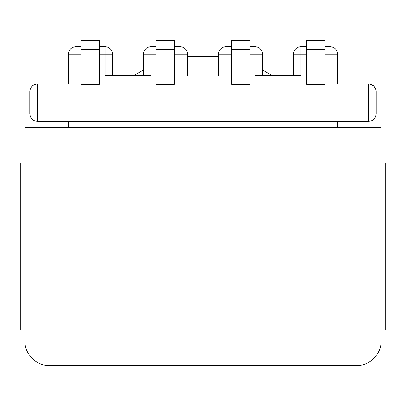 <?xml version="1.0" encoding="UTF-8"?>
<svg xmlns="http://www.w3.org/2000/svg" width="406" height="406" viewBox="0 0 406 406"><rect width="100%" height="100%" fill="white"/><g stroke="black" fill="none" stroke-linecap="round" stroke-linejoin="round"><path stroke-width="0.61" d="M218.362 54.191C218.844 49.649 221.351 47.137 225.893 46.66L225.893 54.191L218.362 54.191L218.362 75.876L187.638 75.876L187.638 54.191L180.107 54.191L180.107 75.876L225.893 75.876L225.893 54.191L231.618 54.191M99.374 54.191L105.098 54.191L105.098 75.577L150.885 75.577L150.885 54.191L143.354 54.191L143.354 75.577L112.629 75.577L133.696 75.577L112.629 75.577L112.629 54.191C112.152 49.649 109.64 47.137 105.098 46.66L99.374 46.66M306.626 46.66L300.902 46.66C296.36 47.137 293.848 49.649 293.371 54.191L293.371 75.577L262.646 75.577L262.646 54.191L255.115 54.191L255.115 75.577L300.902 75.577L300.902 54.191L306.626 54.191M337.655 121.364L337.655 127.388M325.003 46.66L330.124 46.66C334.666 47.137 337.173 49.649 337.655 54.191L337.655 84.012M68.345 84.012L68.345 54.191C68.827 49.649 71.334 47.137 75.876 46.66L80.997 46.66M68.345 127.388L68.345 121.364M376.164 90.711L376.21 113.832C375.733 118.374 373.221 120.886 368.678 121.364L37.322 121.364C32.779 120.886 30.267 118.374 29.79 113.832L29.79 91.543C30.267 87.001 32.779 84.489 37.322 84.012C32.779 84.489 30.267 87.001 29.79 91.543M376.21 91.543C375.733 87.001 373.221 84.489 368.678 84.012C373.221 84.489 375.733 87.001 376.21 91.543L376.21 113.832L37.322 113.832L37.322 121.364M375.662 88.716L374.007 86.219L369.511 84.057M375.992 89.736L376.159 90.65M337.655 54.191L330.124 54.191L330.124 84.012L368.678 84.012L368.678 121.364M29.79 113.832L37.322 113.832L37.322 84.012L75.876 84.012L75.876 54.191L68.345 54.191M99.374 84.311L99.374 40.636L80.997 40.636L80.997 84.311L99.374 84.311M174.382 84.311L174.382 40.636L156.005 40.636L156.005 84.311L174.382 84.311M225.893 46.66L231.618 46.66M249.994 46.66L255.115 46.66C259.657 47.137 262.164 49.649 262.646 54.191M143.354 54.191C143.836 49.649 146.343 47.137 150.885 46.66L156.005 46.66M174.382 46.66L180.107 46.66C184.649 47.137 187.156 49.649 187.638 54.191M325.003 84.311L325.003 40.636L306.626 40.636L306.626 84.311L325.003 84.311M249.994 84.311L249.994 40.636L231.618 40.636L231.618 84.311L249.994 84.311M80.997 49.669L99.374 49.669M156.005 49.669L174.382 49.669M306.626 49.669L325.003 49.669M231.618 49.669L249.994 49.669M133.696 75.577L143.354 70.096M187.638 56.601L218.362 56.601M262.646 70.096L272.304 75.577M48.918 365.364L357.082 365.364L48.918 365.364C37.144 366.43 24.055 353.342 25.121 341.568L25.121 329.819L25.121 341.568C24.055 353.342 37.144 366.43 48.918 365.364M25.121 127.388L25.121 162.938L25.121 127.388L380.879 127.388L380.879 162.938M380.879 329.819L380.879 341.568C381.944 353.342 368.856 366.43 357.082 365.364C368.856 366.43 381.944 353.342 380.879 341.568M385.7 162.938L385.7 329.819L20.3 329.819L20.3 162.938L385.7 162.938M330.124 46.66L330.124 54.191L325.003 54.191M80.997 54.191L75.876 54.191L75.876 46.66M300.902 46.66L300.902 54.191L293.371 54.191M112.629 54.191L105.098 54.191L105.098 46.66M150.885 46.66L150.885 54.191L156.005 54.191M174.382 54.191L180.107 54.191L180.107 46.66M249.994 54.191L255.115 54.191L255.115 46.66M99.374 51.948L80.997 51.948M99.374 79.936L80.997 79.936M174.382 51.948L156.005 51.948M174.382 79.936L156.005 79.936M325.003 51.948L306.626 51.948M325.003 79.936L306.626 79.936M249.994 51.948L231.618 51.948M249.994 79.936L231.618 79.936"/></g></svg>
